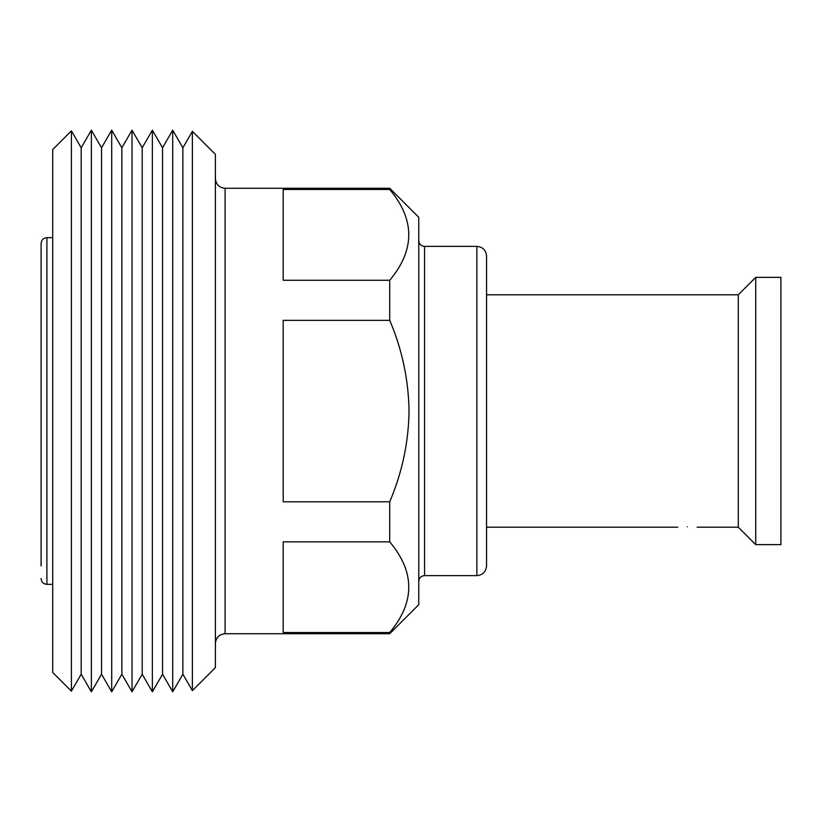 <?xml version="1.0" encoding="UTF-8"?>
<svg xmlns="http://www.w3.org/2000/svg" width="822" height="822" viewBox="0 0 822 822"><rect width="100%" height="100%" fill="white"/><g stroke="black" fill="none" stroke-linecap="round" stroke-linejoin="round"><path stroke-width="1.23" d="M486.552 256.063L486.552 565.937C485.977 571.824 482.75 575.051 476.873 575.626L476.873 246.374C482.75 246.949 485.977 250.176 486.552 256.063M738.29 294.79L755.726 277.363L755.726 544.637L738.29 527.21L738.29 294.79L486.552 294.79M687.428 526.799C674.944 527.241 674.944 527.241 687.428 526.799C699.923 527.241 699.923 527.241 687.428 526.799M755.726 277.363L780.9 277.363L780.9 544.637L755.726 544.637M418.768 217.327L418.768 604.673L389.72 633.731L389.72 632.529L283.2 632.529L283.2 541.862L389.72 541.862L389.72 501.821L283.2 501.821L283.2 320.354L389.72 320.354L389.72 280.281L283.2 280.281L283.2 189.481L389.72 189.481L389.72 188.269L418.768 217.327M389.72 189.481C415.11 219.68 415.11 249.95 389.72 280.281M389.72 320.354C402.071 349.258 408.513 379.476 409.037 411C408.585 442.339 402.143 472.619 389.72 501.821M389.72 541.862C415.11 572.02 415.11 602.238 389.72 632.529M41.1 565.937L41.1 256.063M182.874 147.796L182.874 674.204L192.379 690.655L192.379 131.345L182.874 147.796L172.712 130.184L172.712 691.816L162.54 674.204L152.368 691.816L152.368 130.184L162.54 147.796L162.54 674.204M91.365 130.184L81.193 147.796L81.193 674.204L91.365 691.816L91.365 130.184L101.538 147.796L101.538 674.204L111.7 691.816L111.7 130.184L121.872 147.796L121.872 674.204L132.034 691.816L132.034 130.184L142.206 147.796L142.206 674.204L152.368 691.816M71.411 130.852L52.721 149.542L52.721 672.458L71.411 691.148L71.411 130.852L81.193 147.796M41.1 411L41.1 243.466C41.48 239.911 43.412 237.969 46.905 237.661L46.905 584.339C43.412 584.031 41.48 582.089 41.1 578.534M192.379 690.655L215.405 667.618L215.405 154.382L192.379 131.345M476.873 246.374L424.573 246.374L424.573 575.626C421.08 575.934 419.148 577.876 418.768 581.431M389.72 188.269L225.094 188.269L225.094 633.731C219.207 634.296 215.981 637.533 215.405 643.41M225.094 633.731L389.72 633.731M162.54 147.796L172.712 130.184M142.206 147.796L152.368 130.184M121.872 147.796L132.034 130.184M101.538 147.796L111.7 130.184M52.721 237.661L46.905 237.661M52.721 584.339L46.905 584.339M81.193 674.204L71.411 691.148M101.538 674.204L91.365 691.816M121.872 674.204L111.7 691.816M142.206 674.204L132.034 691.816M182.874 674.204L172.712 691.816M225.094 188.269C219.207 187.704 215.981 184.467 215.405 178.59M476.873 575.626L424.573 575.626M738.29 527.21L697.118 527.21M677.749 527.21L486.552 527.21M424.573 246.374C421.08 246.066 419.148 244.124 418.768 240.569"/></g></svg>
